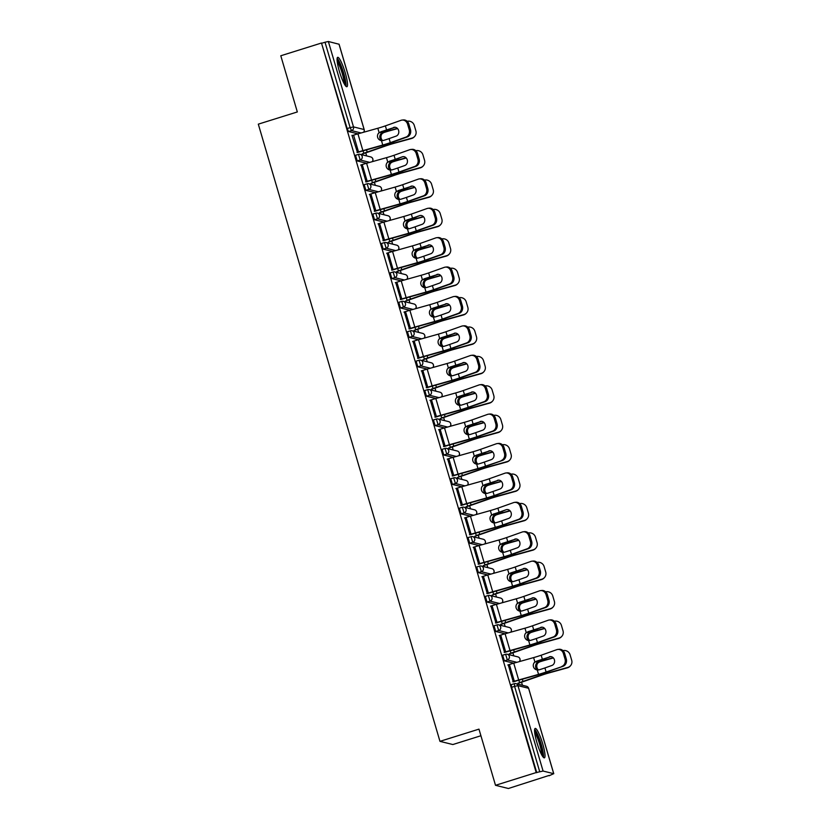 <?xml version="1.0" encoding="UTF-8"?>
<svg xmlns="http://www.w3.org/2000/svg" width="830" height="830" viewBox="0 0 830 830"><rect width="100%" height="100%" fill="white"/><g stroke="black" fill="none" stroke-linecap="round" stroke-linejoin="round"><path stroke-width="1.25" d="M542.727 743.867A15.407 2.594 72.6 0 0 535.194 728.439A15.407 2.594 72.6 0 0 536.865 742.414A15.407 2.594 72.6 0 0 544.407 757.842A15.407 2.594 72.6 0 0 542.727 743.867M345.218 72.76A15.407 2.594 72.6 0 0 337.675 57.332A15.407 2.594 72.6 0 0 339.356 71.307A15.407 2.594 72.6 0 0 346.888 86.735A15.407 2.594 72.6 0 0 345.218 72.76M480.923 735.743L452.848 744.541L439.962 741.346L258.306 124.158L297.327 111.946L280.789 55.766L321.48 43.025L347.179 128.557L350.146 127.633L325.018 42.237L322.04 43.16M549.087 775.76L553.714 773.674L543.079 771.049L536.201 772.564L495.51 785.305L508.396 788.5L548.993 775.469M522.454 685.269L521.541 682.198M513.791 655.866L512.888 652.795M505.138 626.453L504.235 623.382M496.485 597.05L495.583 593.979M487.833 567.637L486.93 564.566M479.18 538.234L478.267 535.153M470.517 508.821L469.614 505.75M461.864 479.418L460.961 476.337M453.211 450.005L452.309 446.934M444.558 420.603L443.645 417.521M435.895 391.189L434.993 388.118M427.243 361.787L426.34 358.705M418.59 332.374L417.687 329.303M409.937 302.971L409.024 299.889M401.274 273.558L400.371 270.487M392.621 244.155L391.719 241.074M383.968 214.742L383.066 211.671M375.316 185.339L374.403 182.258M366.653 155.926L365.75 152.855M325.018 42.237L328.369 41.5L339.024 44.229M495.51 785.305L478.972 729.134L439.962 741.346M536.201 772.564L321.48 43.025M357.398 152.274L351.951 135.3M362.233 153.685L362.897 154.39L362.72 153.809M513.749 663.191L504.37 660.867L502.648 655.212L505.584 654.32M536.761 772.709L511.622 687.313L511.301 684.626L514.237 683.723M409.221 129.698L410.466 129.563A5.924 5.167 84 0 1 407.229 136.96L405.984 137.085A5.924 5.167 -96 0 0 409.221 129.698L407.613 124.23A5.924 5.167 -96 0 0 402.094 120.07A5.924 5.167 -96 0 0 401.046 120.309L385.369 125.88A13.228 1.328 -16.4 0 1 381.468 127.177A13.228 1.328 -16.4 0 1 377.826 128.256L357.948 133.848L348.569 131.524L347.179 128.557M499.598 635.438L504.536 652.214M509.371 653.625L509.547 654.206L509.859 653.75M547.707 600.225L548.952 600.09A5.924 5.167 84 0 1 545.715 607.487L544.47 607.622A5.924 5.167 -96 0 0 547.707 600.225L546.099 594.757A5.924 5.167 -96 0 0 540.569 590.607A5.924 5.167 -96 0 0 539.531 590.836L523.855 596.407A13.228 1.328 -16.4 0 1 519.954 597.704A13.228 1.328 -16.4 0 1 516.312 598.783L496.423 604.375L487.054 602.051L485.343 596.397L488.268 595.504M482.292 576.622L487.231 593.398M530.401 541.409L531.646 541.274A5.924 5.167 84 0 1 528.399 548.672L527.154 548.806A5.924 5.167 -96 0 0 530.401 541.409L528.793 535.941A5.924 5.167 -96 0 0 523.263 531.791A5.924 5.167 -96 0 0 522.215 532.02L506.549 537.591A13.228 1.328 -16.4 0 1 502.638 538.888A13.228 1.328 -16.4 0 1 498.996 539.967L479.118 545.559L469.749 543.235L468.027 537.581L470.963 536.688M464.976 517.806L469.915 534.582M513.085 482.593L514.33 482.458A5.924 5.167 84 0 1 511.093 489.856L509.848 489.99A5.924 5.167 -96 0 0 513.085 482.593L511.477 477.126A5.924 5.167 -96 0 0 505.947 472.976A5.924 5.167 -96 0 0 504.91 473.204L489.233 478.775A13.228 1.328 -16.4 0 1 485.332 480.072A13.228 1.328 -16.4 0 1 481.69 481.151L461.812 486.743L452.433 484.419L450.721 478.765L453.647 477.873M447.671 458.99L452.609 475.766M495.78 423.777L497.025 423.642A5.924 5.167 84 0 1 493.777 431.04L492.532 431.175A5.924 5.167 -96 0 0 495.78 423.777L494.172 418.31A5.924 5.167 -96 0 0 488.642 414.16A5.924 5.167 -96 0 0 487.594 414.388L471.928 419.959A13.228 1.328 -16.4 0 1 468.016 421.256A13.228 1.328 -16.4 0 1 464.375 422.335L444.496 427.927L435.127 425.603L433.405 419.949L436.341 419.046M430.355 400.174L435.294 416.951M478.464 364.961L479.709 364.827A5.924 5.167 84 0 1 476.472 372.224L475.227 372.348A5.924 5.167 -96 0 0 478.464 364.961L476.856 359.494A5.924 5.167 -96 0 0 471.336 355.344A5.924 5.167 -96 0 0 470.288 355.572L454.612 361.143A13.228 1.328 -16.4 0 1 450.711 362.44A13.228 1.328 -16.4 0 1 447.069 363.519L427.191 369.111L417.812 366.787L416.1 361.133L419.119 360.21A2.967 2.905 -76.1 0 1 420.665 360.158A2.967 2.967 0 0 0 419.067 360.21L416.1 361.133M413.05 341.358L417.988 358.135M461.158 306.146L462.403 306.011A5.924 5.167 84 0 1 459.156 313.408L457.911 313.533A5.924 5.167 -96 0 0 461.158 306.146L459.55 300.678A5.924 5.167 -96 0 0 454.02 296.528A5.924 5.167 -96 0 0 452.973 296.756L437.306 302.327A13.228 1.328 -16.4 0 1 433.395 303.624A13.228 1.328 -16.4 0 1 429.753 304.703L409.875 310.296L400.506 307.971L398.784 302.317L401.72 301.415M395.734 282.542L400.672 299.319M443.843 247.33L445.088 247.195A5.924 5.167 84 0 1 441.851 254.592L440.606 254.717A5.924 5.167 -96 0 0 443.843 247.33L442.234 241.862A5.924 5.167 -96 0 0 436.715 237.702A5.924 5.167 -96 0 0 435.667 237.94L419.99 243.512A13.228 1.328 -16.4 0 1 416.089 244.809A13.228 1.328 -16.4 0 1 412.448 245.888L392.569 251.48L383.19 249.156L381.478 243.501L384.404 242.599M378.428 223.727L383.367 240.503M426.537 188.514L427.782 188.379A5.924 5.167 84 0 1 424.545 195.776L423.29 195.901A5.924 5.167 -96 0 0 426.537 188.514L424.929 183.046A5.924 5.167 -96 0 0 419.399 178.886A5.924 5.167 -96 0 0 418.351 179.124L402.685 184.696A13.228 1.328 -16.4 0 1 398.774 185.993A13.228 1.328 -16.4 0 1 395.132 187.072L375.253 192.664L365.885 190.34L364.163 184.685L367.099 183.783M361.112 164.911L366.051 181.687M417.884 159.101L419.129 158.966A5.924 5.167 84 0 1 415.882 166.363L414.637 166.498A5.924 5.167 -96 0 0 417.884 159.101L416.266 153.633A5.924 5.167 -96 0 0 410.746 149.483A5.924 5.167 -96 0 0 409.698 149.722L394.032 155.283A13.228 1.328 -16.4 0 1 390.121 156.579A13.228 1.328 -16.4 0 1 386.479 157.669L366.601 163.261L357.232 160.937L355.51 155.283L358.436 154.38M379.549 212.501L380.202 213.206L380.036 212.625M369.765 194.313L374.704 211.09M435.19 217.917L436.435 217.782A5.924 5.167 84 0 1 433.198 225.179L431.953 225.314A5.924 5.167 -96 0 0 435.19 217.917L433.582 212.449A5.924 5.167 -96 0 0 428.052 208.299A5.924 5.167 -96 0 0 427.014 208.538L411.338 214.099A13.228 1.328 -16.4 0 1 407.437 215.395A13.228 1.328 -16.4 0 1 403.795 216.485L383.906 222.077L374.538 219.753L372.826 214.099L375.751 213.196M396.854 271.327L397.518 272.022L397.342 271.441M387.081 253.129L392.019 269.906M452.506 276.732L453.751 276.598A5.924 5.167 84 0 1 450.503 283.995L449.258 284.13A5.924 5.167 -96 0 0 452.506 276.732L450.887 271.265A5.924 5.167 -96 0 0 445.368 267.115A5.924 5.167 -96 0 0 444.32 267.353L428.654 272.914A13.228 1.328 -16.4 0 1 424.742 274.211A13.228 1.328 -16.4 0 1 421.101 275.301L401.222 280.893L391.853 278.569L390.131 272.914L393.057 272.012M414.17 330.143L414.824 330.838L414.658 330.257M404.386 311.945L409.325 328.721M469.811 335.548L471.056 335.413A5.924 5.167 84 0 1 467.819 342.811L466.574 342.946A5.924 5.167 -96 0 0 469.811 335.548L468.203 330.081A5.924 5.167 -96 0 0 462.673 325.931A5.924 5.167 -96 0 0 461.636 326.169L445.959 331.73A13.228 1.328 -16.4 0 1 442.058 333.027A13.228 1.328 -16.4 0 1 438.416 334.117L418.528 339.709L409.159 337.385L407.447 331.73L410.373 330.828M431.476 388.959L432.139 389.654L431.963 389.073M421.702 370.761L426.641 387.537M487.117 394.364L488.372 394.229A5.924 5.167 84 0 1 485.125 401.627L483.88 401.762A5.924 5.167 -96 0 0 487.117 394.364L485.509 388.897A5.924 5.167 -96 0 0 479.989 384.747A5.924 5.167 -96 0 0 478.941 384.985L463.275 390.546A13.228 1.328 -16.4 0 1 459.364 391.843A13.228 1.328 -16.4 0 1 455.722 392.932L435.843 398.525L426.475 396.201L424.752 390.546L427.678 389.644M448.791 447.775L449.445 448.47L449.279 447.889M439.008 429.577L443.946 446.353M453.159 457.34L443.78 455.016L442.068 449.362L444.994 448.459M466.097 506.591L466.761 507.286L466.585 506.705M456.324 488.393L461.262 505.169M521.738 511.996L522.993 511.861A5.924 5.167 84 0 1 519.746 519.258L518.501 519.393A5.924 5.167 -96 0 0 521.738 511.996L520.13 506.528A5.924 5.167 -96 0 0 514.61 502.378A5.924 5.167 -96 0 0 513.562 502.617L497.896 508.178A13.228 1.328 -16.4 0 1 493.985 509.475A13.228 1.328 -16.4 0 1 490.343 510.564L470.465 516.156L461.096 513.832L459.374 508.178L462.3 507.275M483.413 565.406L484.066 566.101L483.9 565.521M473.629 547.209L478.568 563.985M539.054 570.812L540.299 570.677A5.924 5.167 84 0 1 537.062 578.074L535.817 578.209A5.924 5.167 -96 0 0 539.054 570.812L537.446 565.344A5.924 5.167 -96 0 0 531.916 561.194A5.924 5.167 -96 0 0 530.878 561.433L515.202 566.994A13.228 1.328 -16.4 0 1 511.301 568.291A13.228 1.328 -16.4 0 1 507.649 569.38L487.77 574.972L478.402 572.648L476.69 566.994L479.615 566.091M500.718 624.222L501.382 624.917L501.206 624.336M490.945 606.025L495.884 622.801M556.359 629.628L557.615 629.493A5.924 5.167 84 0 1 554.367 636.89L553.122 637.025A5.924 5.167 -96 0 0 556.359 629.628L554.751 624.16A5.924 5.167 -96 0 0 549.232 620.01A5.924 5.167 -96 0 0 548.184 620.249L532.518 625.81A13.228 1.328 -16.4 0 1 528.606 627.107A13.228 1.328 -16.4 0 1 524.965 628.196L505.086 633.788L495.718 631.464L493.995 625.81L496.921 624.907M518.034 683.038L518.688 683.733L518.522 683.152M508.251 664.84L513.189 681.617M393.576 127.447A4.544 3.963 84 0 1 394.375 127.26A4.544 3.963 84 0 1 398.608 130.445A4.544 3.963 84 0 1 396.128 136.11L389.114 138.6A13.228 1.328 -16.4 0 1 385.213 139.897A13.228 1.328 -16.4 0 1 383.284 140.488L381.468 140.633A4.544 4.492 -146.6 0 1 379.123 132.655L380.503 132.146A15.801 1.587 163.6 0 0 383.149 131.347A15.801 1.587 163.6 0 0 387.818 129.802L394.821 127.312L386.562 129.926A13.228 1.328 -16.4 0 1 382.661 131.223A13.228 1.328 -16.4 0 1 380.731 131.814M405.984 137.085L390.308 142.656A13.228 1.328 -16.4 0 1 386.407 143.953A13.228 1.328 -16.4 0 1 382.765 145.032L362.886 150.624A15.801 1.587 163.6 0 0 358.529 151.921L356.983 152.409M357.471 152.523L359.017 152.046A13.228 1.328 -16.4 0 1 362.669 150.956L382.547 145.364A15.801 1.587 163.6 0 0 386.894 144.078A15.801 1.587 163.6 0 0 391.563 142.521L407.229 136.96M380.503 132.146L378.905 132.987A4.544 4.492 33.4 0 0 378.096 133.838M402.094 120.07L403.339 119.945A5.924 5.167 84 0 1 408.858 124.095L407.613 124.23M410.466 129.563L408.858 124.095M362.886 150.624L357.948 133.848A15.801 1.587 163.6 0 0 353.59 135.145L352.045 135.632M397.601 128.598L389.841 130.735A13.228 1.328 163.6 0 0 385.67 131.97A13.228 1.328 163.6 0 0 383.792 132.572L382.329 133.454A4.544 4.057 -94.9 0 0 382.723 140.612M382.765 145.032L381.468 140.633A4.544 4.057 85.1 0 1 381.178 133.547L382.63 132.675A15.801 1.587 -16.4 0 1 385.182 131.856A15.801 1.587 -16.4 0 1 390.162 130.383L397.394 128.38M363.063 150.853L363.758 153.218A13.228 1.328 163.6 0 0 367.192 152.077L384.819 145.924A15.801 1.587 -16.4 0 1 388.917 144.576A15.801 1.587 -16.4 0 1 393.908 143.102L411.919 138.122A5.924 5.82 41.9 0 0 414.668 136.421L414.346 136.784A5.924 5.82 -138.1 0 1 411.597 138.486L393.586 143.466A13.228 1.328 163.6 0 0 389.415 144.7A13.228 1.328 163.6 0 0 385.971 145.831L368.344 151.983A15.801 1.587 -16.4 0 1 364.245 153.332L362.305 153.944M414.668 136.421A5.924 5.82 41.9 0 0 415.892 130.901L414.284 125.434A5.924 5.82 41.9 0 0 407.167 121.294M337.063 59.781A13.332 2.241 -107.4 0 1 343.33 73.133A13.332 2.241 -107.4 0 1 344.979 85.085M344.035 83.446A12.346 2.075 72.6 0 0 342.219 73.372A12.346 2.075 72.6 0 0 337.208 61.659M345.892 86.247A15.303 2.573 72.6 0 0 343.703 73.227A15.303 2.573 72.6 0 0 337.136 58.308M534.582 730.888A13.332 2.241 -107.4 0 1 536.336 732.9A13.332 2.241 -107.4 0 1 541.409 746.232A13.332 2.241 -107.4 0 1 542.498 756.192M541.554 754.553A12.346 2.075 72.6 0 0 539.791 744.666A12.346 2.075 72.6 0 0 535.558 733.99A12.346 2.075 72.6 0 0 534.728 732.766M543.401 757.354A15.303 2.573 72.6 0 0 541.492 745.247A15.303 2.573 72.6 0 0 536.045 731.313A15.303 2.573 72.6 0 0 534.655 729.414M402.228 156.849A4.544 3.963 84 0 1 403.027 156.663A4.544 3.963 84 0 1 407.26 159.848A4.544 3.963 84 0 1 404.781 165.523L397.778 168.002A13.228 1.328 -16.4 0 1 393.866 169.31A13.228 1.328 -16.4 0 1 391.936 169.901L390.121 170.046A4.544 4.492 -146.6 0 1 387.776 162.068L389.166 161.56A15.801 1.587 163.6 0 0 391.802 160.761A15.801 1.587 163.6 0 0 396.47 159.204L402.228 156.849L395.225 159.339A13.228 1.328 -16.4 0 1 391.314 160.636A13.228 1.328 -16.4 0 1 389.384 161.228M414.637 166.498L398.971 172.059A13.228 1.328 -16.4 0 1 395.059 173.356A13.228 1.328 -16.4 0 1 391.418 174.445L371.539 180.037A15.801 1.587 163.6 0 0 367.192 181.334L365.636 181.812M366.123 181.936L367.68 181.448A13.228 1.328 -16.4 0 1 371.321 180.369L391.2 174.777A15.801 1.587 163.6 0 0 395.547 173.48A15.801 1.587 163.6 0 0 400.216 171.935L415.882 166.363M389.166 161.56L387.558 162.39A4.544 4.492 33.4 0 0 386.749 163.24M410.746 149.483L411.991 149.348A5.924 5.167 84 0 1 417.521 153.498L416.266 153.633M419.129 158.966L417.521 153.498M371.539 180.037L366.601 163.261A15.801 1.587 163.6 0 0 362.254 164.548L360.697 165.035M410.881 186.262A4.544 3.963 84 0 1 411.68 186.076A4.544 3.963 84 0 1 415.923 189.261A4.544 3.963 84 0 1 413.433 194.925L406.43 197.416A13.228 1.328 -16.4 0 1 402.519 198.712A13.228 1.328 -16.4 0 1 400.589 199.304L398.774 199.449A4.544 4.492 -146.6 0 1 396.429 191.471L397.819 190.962A15.801 1.587 163.6 0 0 400.454 190.163A15.801 1.587 163.6 0 0 405.123 188.618L412.126 186.128L403.878 188.742A13.228 1.328 -16.4 0 1 399.967 190.039A13.228 1.328 -16.4 0 1 398.037 190.63M423.29 195.901L407.623 201.472A13.228 1.328 -16.4 0 1 403.712 202.769A13.228 1.328 -16.4 0 1 400.07 203.848L380.192 209.44A15.801 1.587 163.6 0 0 375.845 210.737L374.288 211.225M374.787 211.339L376.332 210.862A13.228 1.328 -16.4 0 1 379.974 209.772L399.853 204.18A15.801 1.587 163.6 0 0 404.2 202.894A15.801 1.587 163.6 0 0 408.868 201.337L424.545 195.776M397.819 190.962L396.211 191.803A4.544 4.492 33.4 0 0 395.402 192.653M419.399 178.886L420.644 178.761A5.924 5.167 84 0 1 426.174 182.911L424.929 183.046M427.782 188.379L426.174 182.911M380.192 209.44L375.253 192.664A15.801 1.587 163.6 0 0 370.906 193.961L369.35 194.448M419.534 215.665A4.544 3.963 84 0 1 420.333 215.478A4.544 3.963 84 0 1 424.576 218.663A4.544 3.963 84 0 1 422.086 224.339L415.083 226.829A13.228 1.328 -16.4 0 1 411.182 228.126A13.228 1.328 -16.4 0 1 409.242 228.717L407.437 228.862A4.544 4.492 -146.6 0 1 405.082 220.884L406.472 220.375A15.801 1.587 163.6 0 0 409.117 219.577A15.801 1.587 163.6 0 0 413.776 218.02L419.534 215.665L412.531 218.155A13.228 1.328 -16.4 0 1 408.63 219.452A13.228 1.328 -16.4 0 1 406.69 220.043M431.953 225.314L416.276 230.875A13.228 1.328 -16.4 0 1 412.375 232.172A13.228 1.328 -16.4 0 1 408.733 233.261L388.845 238.853A15.801 1.587 163.6 0 0 384.498 240.15L382.952 240.627M383.439 240.752L384.985 240.264A13.228 1.328 -16.4 0 1 388.627 239.185L408.505 233.593A15.801 1.587 163.6 0 0 412.863 232.296A15.801 1.587 163.6 0 0 417.521 230.75L433.198 225.179M406.472 220.375L404.864 221.216A4.544 4.492 33.4 0 0 404.065 222.056M428.052 208.299L429.297 208.164A5.924 5.167 84 0 1 434.827 212.314L433.582 212.449M436.435 217.782L434.827 212.314M388.845 238.853L383.906 222.077A15.801 1.587 163.6 0 0 379.559 223.363L378.013 223.851M428.197 245.078A4.544 3.963 84 0 1 428.996 244.892A4.544 3.963 84 0 1 433.229 248.077A4.544 3.963 84 0 1 430.749 253.741L423.736 256.231A13.228 1.328 -16.4 0 1 419.835 257.528A13.228 1.328 -16.4 0 1 417.905 258.12L416.089 258.265A4.544 4.492 -146.6 0 1 413.745 250.287L415.125 249.778A15.801 1.587 163.6 0 0 417.77 248.979A15.801 1.587 163.6 0 0 422.439 247.433L429.442 244.943L421.184 247.558A13.228 1.328 -16.4 0 1 417.283 248.855A13.228 1.328 -16.4 0 1 415.353 249.446M440.606 254.717L424.929 260.288A13.228 1.328 -16.4 0 1 421.028 261.585A13.228 1.328 -16.4 0 1 417.386 262.664L397.508 268.256A15.801 1.587 163.6 0 0 393.15 269.553L391.604 270.041M392.092 270.155L393.638 269.677A13.228 1.328 -16.4 0 1 397.28 268.588L417.168 262.996A15.801 1.587 163.6 0 0 421.516 261.709A15.801 1.587 163.6 0 0 426.174 260.153L441.851 254.592M415.125 249.778L413.527 250.619A4.544 4.492 33.4 0 0 412.718 251.469M436.715 237.702L437.96 237.577A5.924 5.167 84 0 1 443.479 241.727L442.234 241.862M445.088 247.195L443.479 241.727M397.508 268.256L392.569 251.48A15.801 1.587 163.6 0 0 388.212 252.776L386.666 253.264M436.85 274.481A4.544 3.963 84 0 1 437.649 274.305A4.544 3.963 84 0 1 441.882 277.479A4.544 3.963 84 0 1 439.402 283.155L432.399 285.644A13.228 1.328 -16.4 0 1 428.488 286.941A13.228 1.328 -16.4 0 1 426.558 287.533L424.742 287.678A4.544 4.492 -146.6 0 1 422.397 279.7L423.788 279.191A15.801 1.587 163.6 0 0 426.423 278.392A15.801 1.587 163.6 0 0 431.092 276.836L438.095 274.346L429.847 276.971A13.228 1.328 -16.4 0 1 425.935 278.268A13.228 1.328 -16.4 0 1 424.006 278.859M449.258 284.13L433.592 289.691A13.228 1.328 -16.4 0 1 429.681 290.988A13.228 1.328 -16.4 0 1 426.039 292.077L406.161 297.669A15.801 1.587 163.6 0 0 401.813 298.966L400.257 299.443M400.745 299.568L402.301 299.08A13.228 1.328 -16.4 0 1 405.943 298.001L425.821 292.409A15.801 1.587 163.6 0 0 430.168 291.112A15.801 1.587 163.6 0 0 434.837 289.566L450.503 283.995M423.788 279.191L422.18 280.032A4.544 4.492 33.4 0 0 421.37 280.872M445.368 267.115L446.613 266.98A5.924 5.167 84 0 1 452.143 271.13L450.887 271.265M453.751 276.598L452.143 271.13M406.161 297.669L401.222 280.893A15.801 1.587 163.6 0 0 396.875 282.179L395.319 282.667M406.254 158.001L398.504 160.149A13.228 1.328 163.6 0 0 394.323 161.383A13.228 1.328 163.6 0 0 392.445 161.985L390.992 162.856A4.544 4.057 -94.9 0 0 391.387 170.026M390.131 170.046A4.544 4.057 85.1 0 1 389.83 162.96L391.283 162.078A15.801 1.587 -16.4 0 1 393.835 161.259A15.801 1.587 -16.4 0 1 398.825 159.785L406.046 157.783M371.716 180.255L372.411 182.621A13.228 1.328 163.6 0 0 375.845 181.49L393.472 175.338A15.801 1.587 -16.4 0 1 397.58 173.978A15.801 1.587 -16.4 0 1 402.571 172.516L420.582 167.525A5.924 5.82 41.9 0 0 423.331 165.824L422.999 166.187A5.924 5.82 -138.1 0 1 420.26 167.888L402.249 172.868A13.228 1.328 163.6 0 0 398.068 174.103A13.228 1.328 163.6 0 0 394.634 175.234L376.996 181.386A15.801 1.587 -16.4 0 1 372.898 182.745L370.969 183.347M423.331 165.824A5.924 5.82 41.9 0 0 424.555 160.315L422.937 154.847A5.924 5.82 41.9 0 0 415.82 150.707M414.907 187.414L407.157 189.551A13.228 1.328 163.6 0 0 402.975 190.786A13.228 1.328 163.6 0 0 401.098 191.388L399.645 192.27A4.544 4.057 -94.9 0 0 400.039 199.428M400.07 203.848L398.774 199.449A4.544 4.057 85.1 0 1 398.483 192.363L399.936 191.491A15.801 1.587 -16.4 0 1 402.488 190.672A15.801 1.587 -16.4 0 1 407.478 189.199L414.71 187.196M380.368 209.668L381.063 212.034A13.228 1.328 163.6 0 0 384.498 210.893L402.135 204.74A15.801 1.587 -16.4 0 1 406.233 203.392A15.801 1.587 -16.4 0 1 411.224 201.918L429.235 196.938A5.924 5.82 41.9 0 0 431.984 195.237L431.662 195.6A5.924 5.82 -138.1 0 1 428.913 197.301L410.902 202.281A13.228 1.328 163.6 0 0 406.721 203.516A13.228 1.328 163.6 0 0 403.287 204.647L385.66 210.799A15.801 1.587 -16.4 0 1 381.551 212.148L379.621 212.76M431.984 195.237A5.924 5.82 41.9 0 0 433.208 189.717L431.6 184.25A5.924 5.82 41.9 0 0 424.472 180.11M423.559 216.817L415.809 218.964A13.228 1.328 163.6 0 0 411.628 220.199A13.228 1.328 163.6 0 0 409.761 220.801L408.298 221.672A4.544 4.057 -94.9 0 0 408.692 228.841M408.733 233.261L407.437 228.862A4.544 4.057 85.1 0 1 407.146 221.776L408.599 220.894A15.801 1.587 -16.4 0 1 411.141 220.075A15.801 1.587 -16.4 0 1 416.131 218.601L423.362 216.599M389.021 239.071L389.716 241.437A13.228 1.328 163.6 0 0 393.15 240.306L410.788 234.153A15.801 1.587 -16.4 0 1 414.886 232.805A15.801 1.587 -16.4 0 1 419.876 231.331L437.887 226.341A5.924 5.82 41.9 0 0 440.637 224.64L440.315 225.003A5.924 5.82 -138.1 0 1 437.566 226.704L419.555 231.684A13.228 1.328 163.6 0 0 415.374 232.919A13.228 1.328 163.6 0 0 411.939 234.05L394.312 240.202A15.801 1.587 -16.4 0 1 390.204 241.561L388.274 242.163M440.637 224.64A5.924 5.82 41.9 0 0 441.861 219.13L440.253 213.663A5.924 5.82 41.9 0 0 433.125 209.523M432.223 246.23L424.462 248.367A13.228 1.328 163.6 0 0 420.291 249.602A13.228 1.328 163.6 0 0 418.413 250.204L416.951 251.085A4.544 4.057 -94.9 0 0 417.345 258.244M417.386 262.664L416.089 258.265A4.544 4.057 85.1 0 1 415.799 251.179L417.251 250.307A15.801 1.587 -16.4 0 1 419.793 249.488A15.801 1.587 -16.4 0 1 424.784 248.014L432.015 246.012M397.674 268.484L398.379 270.85A13.228 1.328 163.6 0 0 401.813 269.709L419.44 263.556A15.801 1.587 -16.4 0 1 423.539 262.207A15.801 1.587 -16.4 0 1 428.529 260.734L446.54 255.754A5.924 5.82 41.9 0 0 449.289 254.053L448.968 254.416A5.924 5.82 -138.1 0 1 446.218 256.117L428.207 261.097A13.228 1.328 163.6 0 0 424.037 262.332A13.228 1.328 163.6 0 0 420.592 263.463L402.965 269.615A15.801 1.587 -16.4 0 1 398.867 270.964L396.927 271.576M449.289 254.053A5.924 5.82 41.9 0 0 450.514 248.533L448.906 243.066A5.924 5.82 41.9 0 0 441.788 238.926M440.875 275.633L433.125 277.78A13.228 1.328 163.6 0 0 428.944 279.015A13.228 1.328 163.6 0 0 427.066 279.617L425.614 280.488A4.544 4.057 -94.9 0 0 425.998 287.657M426.039 292.077L424.742 287.678A4.544 4.057 85.1 0 1 424.452 280.592L425.904 279.71A15.801 1.587 -16.4 0 1 428.456 278.89A15.801 1.587 -16.4 0 1 433.447 277.417L440.668 275.415M406.337 297.887L407.032 300.252A13.228 1.328 163.6 0 0 410.466 299.122L428.093 292.969A15.801 1.587 -16.4 0 1 432.202 291.62A15.801 1.587 -16.4 0 1 437.192 290.147L455.203 285.157A5.924 5.82 41.9 0 0 457.953 283.455L457.621 283.819A5.924 5.82 -138.1 0 1 454.871 285.52L436.87 290.5A13.228 1.328 163.6 0 0 432.689 291.735A13.228 1.328 163.6 0 0 429.255 292.865L411.618 299.018A15.801 1.587 -16.4 0 1 407.52 300.377L405.59 300.979M457.953 283.455A5.924 5.82 41.9 0 0 459.177 277.946L457.558 272.479A5.924 5.82 41.9 0 0 450.441 268.339M445.502 303.894A4.544 3.963 84 0 1 446.301 303.707A4.544 3.963 84 0 1 450.545 306.893A4.544 3.963 84 0 1 448.055 312.557L441.052 315.047A13.228 1.328 -16.4 0 1 437.14 316.344A13.228 1.328 -16.4 0 1 435.211 316.936L433.395 317.081A4.544 4.492 -146.6 0 1 431.05 309.102L432.44 308.594A15.801 1.587 163.6 0 0 435.076 307.795A15.801 1.587 163.6 0 0 439.744 306.249L446.748 303.759L438.499 306.374A13.228 1.328 -16.4 0 1 434.588 307.671A13.228 1.328 -16.4 0 1 432.658 308.262M457.911 313.533L442.245 319.104A13.228 1.328 -16.4 0 1 438.333 320.401A13.228 1.328 -16.4 0 1 434.692 321.48L414.813 327.072A15.801 1.587 163.6 0 0 410.466 328.369L408.91 328.856M409.398 328.981L410.954 328.493A13.228 1.328 -16.4 0 1 414.595 327.404L434.474 321.812A15.801 1.587 163.6 0 0 438.821 320.525A15.801 1.587 163.6 0 0 443.49 318.969L459.156 313.408M432.44 308.594L430.832 309.434A4.544 4.492 33.4 0 0 430.023 310.285M454.02 296.528L455.265 296.393A5.924 5.167 84 0 1 460.795 300.543L459.55 300.678M462.403 306.011L460.795 300.543M414.813 327.072L409.875 310.296A15.801 1.587 163.6 0 0 405.528 311.592L403.971 312.08M449.528 305.046L441.778 307.183A13.228 1.328 163.6 0 0 437.597 308.418A13.228 1.328 163.6 0 0 435.719 309.019L434.266 309.901A4.544 4.057 -94.9 0 0 434.661 317.06M434.692 321.48L433.395 317.081A4.544 4.057 85.1 0 1 433.104 309.995L434.557 309.123A15.801 1.587 -16.4 0 1 437.109 308.304A15.801 1.587 -16.4 0 1 442.1 306.83L449.331 304.828M414.99 327.3L415.685 329.666A13.228 1.328 163.6 0 0 419.119 328.524L436.756 322.382A15.801 1.587 -16.4 0 1 440.855 321.023A15.801 1.587 -16.4 0 1 445.845 319.55L463.856 314.57A5.924 5.82 41.9 0 0 466.605 312.869L466.284 313.232A5.924 5.82 -138.1 0 1 463.534 314.933L445.523 319.913A13.228 1.328 163.6 0 0 441.342 321.148A13.228 1.328 163.6 0 0 437.908 322.279L420.271 328.431A15.801 1.587 -16.4 0 1 416.172 329.78L414.243 330.392M466.605 312.869A5.924 5.82 41.9 0 0 467.83 307.349L466.221 301.881A5.924 5.82 41.9 0 0 459.094 297.742M454.155 333.297A4.544 3.963 84 0 1 454.954 333.12A4.544 3.963 84 0 1 459.198 336.295A4.544 3.963 84 0 1 456.708 341.97L449.704 344.46A13.228 1.328 -16.4 0 1 445.803 345.757A13.228 1.328 -16.4 0 1 443.863 346.349L442.058 346.494A4.544 4.492 -146.6 0 1 439.703 338.515L441.093 338.007A15.801 1.587 163.6 0 0 443.739 337.208A15.801 1.587 163.6 0 0 448.397 335.652L455.4 333.162L447.152 335.787A13.228 1.328 -16.4 0 1 443.251 337.084A13.228 1.328 -16.4 0 1 441.311 337.675M466.574 342.946L450.898 348.507A13.228 1.328 -16.4 0 1 446.997 349.804A13.228 1.328 -16.4 0 1 443.345 350.893L423.466 356.485A15.801 1.587 163.6 0 0 419.119 357.782L417.573 358.259M418.061 358.384L419.607 357.896A13.228 1.328 -16.4 0 1 423.248 356.817L443.127 351.225A15.801 1.587 163.6 0 0 447.484 349.928A15.801 1.587 163.6 0 0 452.143 348.382L467.819 342.811M441.093 338.007L439.485 338.848A4.544 4.492 33.4 0 0 438.686 339.688M462.673 325.931L463.918 325.796A5.924 5.167 84 0 1 469.448 329.946L468.203 330.081M471.056 335.413L469.448 329.946M423.466 356.485L418.528 339.709A15.801 1.587 163.6 0 0 414.18 340.995L412.635 341.483M458.181 334.449L450.431 336.596A13.228 1.328 163.6 0 0 446.25 337.831A13.228 1.328 163.6 0 0 444.382 338.433L442.919 339.304A4.544 4.057 -94.9 0 0 443.313 346.473M443.345 350.893L442.058 346.494A4.544 4.057 85.1 0 1 441.768 339.408L443.21 338.526A15.801 1.587 -16.4 0 1 445.762 337.706A15.801 1.587 -16.4 0 1 450.752 336.233L457.984 334.231M423.642 356.703L424.338 359.068A13.228 1.328 163.6 0 0 427.772 357.938L445.409 351.785A15.801 1.587 -16.4 0 1 449.507 350.436A15.801 1.587 -16.4 0 1 454.498 348.963L472.509 343.973A5.924 5.82 41.9 0 0 475.258 342.271L474.936 342.634A5.924 5.82 -138.1 0 1 472.187 344.336L454.176 349.316A13.228 1.328 163.6 0 0 449.995 350.55A13.228 1.328 163.6 0 0 446.561 351.681L428.934 357.834A15.801 1.587 -16.4 0 1 424.825 359.193L422.895 359.795M475.258 342.271A5.924 5.82 41.9 0 0 476.482 336.762L474.874 331.295A5.924 5.82 41.9 0 0 467.747 327.155M462.818 362.71A4.544 3.963 84 0 1 463.617 362.523A4.544 3.963 84 0 1 467.85 365.708A4.544 3.963 84 0 1 465.371 371.373L458.357 373.863A13.228 1.328 -16.4 0 1 454.456 375.16A13.228 1.328 -16.4 0 1 452.526 375.751L450.711 375.897A4.544 4.492 -146.6 0 1 448.366 367.918L449.746 367.41A15.801 1.587 163.6 0 0 452.392 366.611A15.801 1.587 163.6 0 0 457.05 365.065L464.063 362.575L455.805 365.19A13.228 1.328 -16.4 0 1 451.904 366.487A13.228 1.328 -16.4 0 1 449.974 367.078M475.227 372.348L459.55 377.92A13.228 1.328 -16.4 0 1 455.649 379.217A13.228 1.328 -16.4 0 1 452.008 380.296L432.119 385.898A15.801 1.587 163.6 0 0 427.772 387.185L426.226 387.672M426.713 387.797L428.259 387.309A13.228 1.328 -16.4 0 1 431.901 386.22L451.79 380.628A15.801 1.587 163.6 0 0 456.137 379.341A15.801 1.587 163.6 0 0 460.795 377.785L476.472 372.224M449.746 367.41L448.138 368.25A4.544 4.492 33.4 0 0 447.339 369.101M471.336 355.344L472.581 355.209A5.924 5.167 84 0 1 478.101 359.359L476.856 359.494M479.709 364.827L478.101 359.359M432.119 385.898L427.191 369.111A15.801 1.587 163.6 0 0 422.833 370.408L421.287 370.896M466.844 363.862L459.083 365.999A13.228 1.328 163.6 0 0 454.913 367.233A13.228 1.328 163.6 0 0 453.035 367.835L451.572 368.717A4.544 4.057 -94.9 0 0 451.966 375.876M450.721 375.897A4.544 4.057 85.1 0 1 450.42 368.811L451.873 367.939A15.801 1.587 -16.4 0 1 454.415 367.119A15.801 1.587 -16.4 0 1 459.405 365.646L466.636 363.644M432.295 386.116L433.001 388.482A13.228 1.328 163.6 0 0 436.435 387.34L454.062 381.198A15.801 1.587 -16.4 0 1 458.16 379.839A15.801 1.587 -16.4 0 1 463.15 378.366L481.161 373.386A5.924 5.82 41.9 0 0 483.911 371.684L483.589 372.048A5.924 5.82 -138.1 0 1 480.84 373.749L462.829 378.729A13.228 1.328 163.6 0 0 458.648 379.964A13.228 1.328 163.6 0 0 455.214 381.095L437.586 387.247A15.801 1.587 -16.4 0 1 433.488 388.596L431.548 389.208M483.911 371.684A5.924 5.82 41.9 0 0 485.135 366.165L483.527 360.697A5.924 5.82 41.9 0 0 476.41 356.558M471.471 392.113A4.544 3.963 84 0 1 472.27 391.936A4.544 3.963 84 0 1 476.503 395.111A4.544 3.963 84 0 1 474.023 400.786L467.02 403.276A13.228 1.328 -16.4 0 1 463.109 404.573A13.228 1.328 -16.4 0 1 461.179 405.165L459.364 405.31A4.544 4.492 -146.6 0 1 457.019 397.331L458.409 396.823A15.801 1.587 163.6 0 0 461.044 396.024A15.801 1.587 163.6 0 0 465.713 394.468L472.716 391.978L464.468 394.603A13.228 1.328 -16.4 0 1 460.557 395.9A13.228 1.328 -16.4 0 1 458.627 396.491M483.88 401.762L468.213 407.323A13.228 1.328 -16.4 0 1 464.302 408.619A13.228 1.328 -16.4 0 1 460.66 409.709L440.782 415.301A15.801 1.587 163.6 0 0 436.435 416.598L434.879 417.075M435.366 417.2L436.922 416.712A13.228 1.328 -16.4 0 1 440.564 415.633L460.443 410.041A15.801 1.587 163.6 0 0 464.79 408.744A15.801 1.587 163.6 0 0 469.458 407.198L485.125 401.627M458.409 396.823L456.801 397.663A4.544 4.492 33.4 0 0 455.992 398.504M479.989 384.747L481.234 384.612A5.924 5.167 84 0 1 486.764 388.762L485.509 388.897M488.372 394.229L486.764 388.762M440.782 415.301L435.843 398.525A15.801 1.587 163.6 0 0 431.496 399.811L429.94 400.299M475.497 393.264L467.747 395.412A13.228 1.328 163.6 0 0 463.565 396.647A13.228 1.328 163.6 0 0 461.688 397.248L460.225 398.12A4.544 4.057 -94.9 0 0 460.619 405.289M460.66 409.709L459.364 405.31A4.544 4.057 85.1 0 1 459.073 398.224L460.526 397.342A15.801 1.587 -16.4 0 1 463.078 396.522A15.801 1.587 -16.4 0 1 468.068 395.049L475.289 393.057M440.958 415.519L441.653 417.884A13.228 1.328 163.6 0 0 445.088 416.753L462.715 410.601A15.801 1.587 -16.4 0 1 466.823 409.252A15.801 1.587 -16.4 0 1 471.814 407.779L489.825 402.789A5.924 5.82 41.9 0 0 492.564 401.087L492.242 401.45A5.924 5.82 -138.1 0 1 489.493 403.152L471.492 408.132A13.228 1.328 163.6 0 0 467.311 409.366A13.228 1.328 163.6 0 0 463.877 410.497L446.239 416.65A15.801 1.587 -16.4 0 1 442.141 418.009L440.211 418.611M492.564 401.087A5.924 5.82 41.9 0 0 493.788 395.578L492.18 390.11A5.924 5.82 41.9 0 0 485.062 385.971M480.124 421.526A4.544 3.963 84 0 1 480.923 421.339A4.544 3.963 84 0 1 485.166 424.524A4.544 3.963 84 0 1 482.676 430.189L475.673 432.679A13.228 1.328 -16.4 0 1 471.762 433.976A13.228 1.328 -16.4 0 1 469.832 434.567L468.016 434.713A4.544 4.492 -146.6 0 1 465.672 426.734L467.062 426.226A15.801 1.587 163.6 0 0 469.697 425.427A15.801 1.587 163.6 0 0 474.366 423.881L481.369 421.391L473.121 424.006A13.228 1.328 -16.4 0 1 469.209 425.302A13.228 1.328 -16.4 0 1 467.28 425.894M492.532 431.175L476.866 436.736A13.228 1.328 -16.4 0 1 472.955 438.033A13.228 1.328 -16.4 0 1 469.313 439.112L449.435 444.714A15.801 1.587 163.6 0 0 445.088 446.001L443.531 446.488M444.019 446.613L445.575 446.125A13.228 1.328 -16.4 0 1 449.217 445.036L469.095 439.444A15.801 1.587 163.6 0 0 473.442 438.157A15.801 1.587 163.6 0 0 478.111 436.601L493.777 431.04M467.062 426.226L465.454 427.066A4.544 4.492 33.4 0 0 464.644 427.917M488.642 414.16L489.887 414.025A5.924 5.167 84 0 1 495.417 418.175L494.172 418.31M497.025 423.642L495.417 418.175M449.435 444.714L444.496 427.927A15.801 1.587 163.6 0 0 440.149 429.224L438.593 429.712M484.149 422.678L476.399 424.815A13.228 1.328 163.6 0 0 472.218 426.049A13.228 1.328 163.6 0 0 470.34 426.651L468.888 427.533A4.544 4.057 -94.9 0 0 469.282 434.692M469.313 439.112L468.016 434.713A4.544 4.057 85.1 0 1 467.726 427.626L469.178 426.755A15.801 1.587 -16.4 0 1 471.731 425.935A15.801 1.587 -16.4 0 1 476.721 424.462L483.942 422.46M449.611 444.932L450.306 447.297A13.228 1.328 163.6 0 0 453.74 446.156L471.378 440.014A15.801 1.587 -16.4 0 1 475.476 438.655A15.801 1.587 -16.4 0 1 480.466 437.182L498.477 432.202A5.924 5.82 41.9 0 0 501.227 430.5L500.905 430.863A5.924 5.82 -138.1 0 1 498.156 432.565L480.145 437.545A13.228 1.328 163.6 0 0 475.964 438.78A13.228 1.328 163.6 0 0 472.529 439.91L454.892 446.063A15.801 1.587 -16.4 0 1 450.794 447.412L448.864 448.024M501.227 430.5A5.924 5.82 41.9 0 0 502.451 424.981L500.843 419.513A5.924 5.82 41.9 0 0 493.715 415.374M488.777 450.929A4.544 3.963 84 0 1 489.576 450.752A4.544 3.963 84 0 1 493.819 453.927A4.544 3.963 84 0 1 491.329 459.602L484.326 462.092A13.228 1.328 -16.4 0 1 480.425 463.389A13.228 1.328 -16.4 0 1 478.485 463.98L476.679 464.126A4.544 4.492 -146.6 0 1 474.324 456.147L475.715 455.639A15.801 1.587 163.6 0 0 478.36 454.84A15.801 1.587 163.6 0 0 483.019 453.284L490.022 450.794L481.774 453.419A13.228 1.328 -16.4 0 1 477.873 454.716A13.228 1.328 -16.4 0 1 475.932 455.307M501.196 460.577A5.924 5.167 -96 0 0 504.433 453.18L505.678 453.045A5.924 5.167 84 0 1 502.441 460.443L485.519 466.138A13.228 1.328 -16.4 0 1 481.618 467.435A13.228 1.328 -16.4 0 1 477.966 468.525L458.087 474.117A15.801 1.587 163.6 0 0 453.74 475.414L452.194 475.891M452.682 476.015L454.228 475.528A13.228 1.328 -16.4 0 1 457.87 474.449L477.748 468.857A15.801 1.587 163.6 0 0 482.106 467.56A15.801 1.587 163.6 0 0 486.764 466.014L502.441 460.443M504.433 453.18L502.824 447.712A5.924 5.167 -96 0 0 497.295 443.562A5.924 5.167 -96 0 0 496.257 443.801L480.58 449.362A13.228 1.328 -16.4 0 1 476.679 450.659A13.228 1.328 -16.4 0 1 473.027 451.748L453.149 457.34A15.801 1.587 163.6 0 0 448.802 458.627L447.256 459.115M475.715 455.639L474.106 456.479A4.544 4.492 33.4 0 0 473.308 457.32M497.295 443.562L498.54 443.428A5.924 5.167 84 0 1 504.069 447.588L502.824 447.712M505.678 453.045L504.069 447.588M492.802 452.08L485.052 454.228A13.228 1.328 163.6 0 0 480.871 455.463A13.228 1.328 163.6 0 0 479.003 456.064L477.541 456.936A4.544 4.057 -94.9 0 0 477.935 464.105M477.966 468.525L476.679 464.126A4.544 4.057 85.1 0 1 476.389 457.04L477.831 456.168A15.801 1.587 -16.4 0 1 480.383 455.338A15.801 1.587 -16.4 0 1 485.374 453.865L492.605 451.873M458.264 474.335L458.959 476.7A13.228 1.328 163.6 0 0 462.393 475.569L480.031 469.417A15.801 1.587 -16.4 0 1 484.129 468.068A15.801 1.587 -16.4 0 1 489.119 466.595L507.13 461.605A5.924 5.82 41.9 0 0 509.879 459.903L509.558 460.266A5.924 5.82 -138.1 0 1 506.808 461.968L488.797 466.948A13.228 1.328 163.6 0 0 484.616 468.182A13.228 1.328 163.6 0 0 481.182 469.313L463.555 475.466A15.801 1.587 -16.4 0 1 459.447 476.825L457.517 477.426M509.879 459.903A5.924 5.82 41.9 0 0 511.104 454.394L509.496 448.926A5.924 5.82 41.9 0 0 502.368 444.787M497.44 480.342A4.544 3.963 84 0 1 498.239 480.155A4.544 3.963 84 0 1 502.472 483.34A4.544 3.963 84 0 1 499.992 489.005L492.979 491.495A13.228 1.328 -16.4 0 1 489.078 492.792A13.228 1.328 -16.4 0 1 487.137 493.383L485.332 493.528A4.544 4.492 -146.6 0 1 482.987 485.55L484.367 485.042A15.801 1.587 163.6 0 0 487.013 484.243A15.801 1.587 163.6 0 0 491.671 482.697L498.685 480.207L490.426 482.821A13.228 1.328 -16.4 0 1 486.525 484.118A13.228 1.328 -16.4 0 1 484.585 484.71M509.848 489.99L494.172 495.552A13.228 1.328 -16.4 0 1 490.271 496.848A13.228 1.328 -16.4 0 1 486.629 497.927L466.74 503.53A15.801 1.587 163.6 0 0 462.393 504.816L460.847 505.304M461.335 505.429L462.881 504.941A13.228 1.328 -16.4 0 1 466.522 503.852L486.411 498.259A15.801 1.587 163.6 0 0 490.758 496.973A15.801 1.587 163.6 0 0 495.417 495.417L511.093 489.856M484.367 485.042L482.759 485.882A4.544 4.492 33.4 0 0 481.96 486.733M505.947 472.976L507.203 472.841A5.924 5.167 84 0 1 512.722 476.991L511.477 477.126M514.33 482.458L512.722 476.991M466.74 503.53L461.812 486.743A15.801 1.587 163.6 0 0 457.455 488.04L455.909 488.528M501.465 481.493L493.705 483.631A13.228 1.328 163.6 0 0 489.524 484.865A13.228 1.328 163.6 0 0 487.656 485.467L486.193 486.349A4.544 4.057 -94.9 0 0 486.588 493.508M486.629 497.927L485.332 493.528A4.544 4.057 85.1 0 1 485.042 486.442L486.494 485.571A15.801 1.587 -16.4 0 1 489.036 484.751A15.801 1.587 -16.4 0 1 494.026 483.278L501.258 481.276M466.917 503.748L467.622 506.113A13.228 1.328 163.6 0 0 471.056 504.972L488.683 498.83A15.801 1.587 -16.4 0 1 492.781 497.471A15.801 1.587 -16.4 0 1 497.772 495.998L515.783 491.018A5.924 5.82 41.9 0 0 518.532 489.316L518.211 489.679A5.924 5.82 -138.1 0 1 515.461 491.381L497.45 496.361A13.228 1.328 163.6 0 0 493.269 497.595A13.228 1.328 163.6 0 0 489.835 498.726L472.208 504.879A15.801 1.587 -16.4 0 1 468.11 506.227L466.17 506.84M518.532 489.316A5.924 5.82 41.9 0 0 519.756 483.797L518.148 478.329A5.924 5.82 41.9 0 0 511.031 474.189M506.093 509.745A4.544 3.963 84 0 1 506.891 509.568A4.544 3.963 84 0 1 511.124 512.743A4.544 3.963 84 0 1 508.645 518.418L501.642 520.908A13.228 1.328 -16.4 0 1 497.73 522.205A13.228 1.328 -16.4 0 1 495.801 522.796L493.985 522.942A4.544 4.492 -146.6 0 1 491.64 514.963L493.02 514.455A15.801 1.587 163.6 0 0 495.666 513.656A15.801 1.587 163.6 0 0 500.334 512.1L506.093 509.745L499.089 512.235A13.228 1.328 -16.4 0 1 495.178 513.531A13.228 1.328 -16.4 0 1 493.248 514.123M518.501 519.393L502.835 524.954A13.228 1.328 -16.4 0 1 498.923 526.251A13.228 1.328 -16.4 0 1 495.282 527.341L475.403 532.933A15.801 1.587 163.6 0 0 471.046 534.23L469.5 534.707M469.988 534.831L471.544 534.344A13.228 1.328 -16.4 0 1 475.185 533.265L495.064 527.673A15.801 1.587 163.6 0 0 499.411 526.376A15.801 1.587 163.6 0 0 504.08 524.83L519.746 519.258M493.02 514.455L491.422 515.295A4.544 4.492 33.4 0 0 490.613 516.136M514.61 502.378L515.855 502.243A5.924 5.167 84 0 1 521.375 506.404L520.13 506.528M522.993 511.861L521.375 506.404M475.403 532.933L470.465 516.156A15.801 1.587 163.6 0 0 466.118 517.443L464.561 517.93M510.118 510.896L502.368 513.044A13.228 1.328 163.6 0 0 498.187 514.278A13.228 1.328 163.6 0 0 496.309 514.88L494.846 515.752A4.544 4.057 -94.9 0 0 495.24 522.921M495.282 527.341L493.985 522.942A4.544 4.057 85.1 0 1 493.694 515.855L495.147 514.984A15.801 1.587 -16.4 0 1 497.699 514.154A15.801 1.587 -16.4 0 1 502.69 512.681L509.911 510.689M475.58 533.151L476.275 535.516A13.228 1.328 163.6 0 0 479.709 534.385L497.336 528.233A15.801 1.587 -16.4 0 1 501.445 526.884A15.801 1.587 -16.4 0 1 506.435 525.411L524.446 520.42A5.924 5.82 41.9 0 0 527.185 518.719L526.863 519.082A5.924 5.82 -138.1 0 1 524.114 520.784L506.103 525.764A13.228 1.328 163.6 0 0 501.932 526.998A13.228 1.328 163.6 0 0 498.498 528.129L480.861 534.281A15.801 1.587 -16.4 0 1 476.762 535.64L474.833 536.242M527.185 518.719A5.924 5.82 41.9 0 0 528.409 513.21L526.801 507.742A5.924 5.82 41.9 0 0 519.684 503.603M514.745 539.158A4.544 3.963 84 0 1 515.544 538.971A4.544 3.963 84 0 1 519.777 542.156A4.544 3.963 84 0 1 517.298 547.821L510.294 550.311A13.228 1.328 -16.4 0 1 506.383 551.608A13.228 1.328 -16.4 0 1 504.453 552.199L502.638 552.344A4.544 4.492 -146.6 0 1 500.293 544.366L501.683 543.858A15.801 1.587 163.6 0 0 504.318 543.059A15.801 1.587 163.6 0 0 508.987 541.513L515.99 539.023L507.742 541.637A13.228 1.328 -16.4 0 1 503.831 542.945A13.228 1.328 -16.4 0 1 501.901 543.526M527.154 548.806L511.488 554.367A13.228 1.328 -16.4 0 1 507.576 555.664A13.228 1.328 -16.4 0 1 503.935 556.743L484.056 562.346A15.801 1.587 163.6 0 0 479.709 563.632L478.153 564.12M478.64 564.244L480.197 563.757A13.228 1.328 -16.4 0 1 483.838 562.667L503.717 557.075A15.801 1.587 163.6 0 0 508.064 555.789A15.801 1.587 163.6 0 0 512.733 554.233L528.399 548.672M501.683 543.858L500.075 544.698A4.544 4.492 33.4 0 0 499.266 545.549M523.263 531.791L524.508 531.657A5.924 5.167 84 0 1 530.038 535.807L528.793 535.941M531.646 541.274L530.038 535.807M484.056 562.346L479.118 545.559A15.801 1.587 163.6 0 0 474.77 546.856L473.214 547.343M518.771 540.309L511.021 542.447A13.228 1.328 163.6 0 0 506.84 543.681A13.228 1.328 163.6 0 0 504.962 544.283L503.509 545.165A4.544 4.057 -94.9 0 0 503.903 552.324M502.648 552.344A4.544 4.057 85.1 0 1 502.347 545.258L503.8 544.387A15.801 1.587 -16.4 0 1 506.352 543.567A15.801 1.587 -16.4 0 1 511.342 542.094L518.563 540.091M484.232 562.564L484.928 564.929A13.228 1.328 163.6 0 0 488.362 563.788L505.999 557.646A15.801 1.587 -16.4 0 1 510.097 556.287A15.801 1.587 -16.4 0 1 515.088 554.814L533.099 549.834A5.924 5.82 41.9 0 0 535.848 548.132L535.526 548.495A5.924 5.82 -138.1 0 1 532.777 550.197L514.766 555.177A13.228 1.328 163.6 0 0 510.585 556.411A13.228 1.328 163.6 0 0 507.151 557.542L489.513 563.695A15.801 1.587 -16.4 0 1 485.415 565.043L483.485 565.655M535.848 548.132A5.924 5.82 41.9 0 0 537.072 542.613L535.464 537.155A5.924 5.82 41.9 0 0 528.337 533.005M523.398 568.56A4.544 3.963 84 0 1 524.197 568.384A4.544 3.963 84 0 1 528.44 571.559A4.544 3.963 84 0 1 525.95 577.234L518.947 579.724A13.228 1.328 -16.4 0 1 515.046 581.021A13.228 1.328 -16.4 0 1 513.106 581.612L511.301 581.757A4.544 4.492 -146.6 0 1 508.946 573.779L510.336 573.271A15.801 1.587 163.6 0 0 512.982 572.472A15.801 1.587 163.6 0 0 517.64 570.916L524.643 568.426L516.395 571.05A13.228 1.328 -16.4 0 1 512.494 572.347A13.228 1.328 -16.4 0 1 510.554 572.939M535.817 578.209L520.14 583.77A13.228 1.328 -16.4 0 1 516.229 585.067A13.228 1.328 -16.4 0 1 512.587 586.156L492.709 591.749A15.801 1.587 163.6 0 0 488.362 593.045L486.816 593.523M487.303 593.647L488.849 593.16A13.228 1.328 -16.4 0 1 492.491 592.081L512.369 586.488A15.801 1.587 163.6 0 0 516.727 585.192A15.801 1.587 163.6 0 0 521.385 583.646L537.062 578.074M510.336 573.271L508.728 574.111A4.544 4.492 33.4 0 0 507.929 574.951M531.916 561.194L533.161 561.059A5.924 5.167 84 0 1 538.691 565.22L537.446 565.344M540.299 570.677L538.691 565.22M492.709 591.749L487.77 574.972A15.801 1.587 163.6 0 0 483.423 576.259L481.877 576.746M527.424 569.712L519.673 571.86A13.228 1.328 163.6 0 0 515.492 573.094A13.228 1.328 163.6 0 0 513.625 573.696L512.162 574.567A4.544 4.057 -94.9 0 0 512.556 581.737M512.587 586.156L511.301 581.757A4.544 4.057 85.1 0 1 511.01 574.671L512.452 573.8A15.801 1.587 -16.4 0 1 515.005 572.97A15.801 1.587 -16.4 0 1 519.995 571.497L527.226 569.505M492.885 591.966L493.58 594.332A13.228 1.328 163.6 0 0 497.014 593.201L514.652 587.049A15.801 1.587 -16.4 0 1 518.75 585.7A15.801 1.587 -16.4 0 1 523.74 584.227L541.751 579.236A5.924 5.82 41.9 0 0 544.501 577.535L544.179 577.898A5.924 5.82 -138.1 0 1 541.43 579.599L523.419 584.579A13.228 1.328 163.6 0 0 519.238 585.814A13.228 1.328 163.6 0 0 515.804 586.945L498.176 593.097A15.801 1.587 -16.4 0 1 494.068 594.456L492.138 595.058M544.501 577.535A5.924 5.82 41.9 0 0 545.725 572.026L544.117 566.558A5.924 5.82 41.9 0 0 536.989 562.418M532.051 597.974A4.544 3.963 84 0 1 532.86 597.787A4.544 3.963 84 0 1 537.093 600.972A4.544 3.963 84 0 1 534.603 606.637L527.6 609.127A13.228 1.328 -16.4 0 1 523.699 610.424A13.228 1.328 -16.4 0 1 521.759 611.015L519.954 611.16A4.544 4.492 -146.6 0 1 517.598 603.182L518.989 602.673A15.801 1.587 163.6 0 0 521.634 601.875A15.801 1.587 163.6 0 0 526.293 600.329L533.306 597.839L525.048 600.453A13.228 1.328 -16.4 0 1 521.147 601.76A13.228 1.328 -16.4 0 1 519.207 602.341M544.47 607.622L528.793 613.183A13.228 1.328 -16.4 0 1 524.892 614.48A13.228 1.328 -16.4 0 1 521.25 615.559L501.362 621.162A15.801 1.587 163.6 0 0 497.014 622.448L495.469 622.936M495.956 623.06L497.502 622.573A13.228 1.328 -16.4 0 1 501.144 621.483L521.033 615.891A15.801 1.587 163.6 0 0 525.38 614.605A15.801 1.587 163.6 0 0 530.038 613.048L545.715 607.487M518.989 602.673L517.381 603.514A4.544 4.492 33.4 0 0 516.582 604.365M540.569 590.607L541.824 590.472A5.924 5.167 84 0 1 547.343 594.622L546.099 594.757M548.952 600.09L547.343 594.622M501.362 621.162L496.423 604.375A15.801 1.587 163.6 0 0 492.076 605.672L490.53 606.159M536.087 599.125L528.326 601.262A13.228 1.328 163.6 0 0 524.145 602.497A13.228 1.328 163.6 0 0 522.278 603.099L520.815 603.981A4.544 4.057 -94.9 0 0 521.209 611.139M521.25 615.559L519.954 611.16A4.544 4.057 85.1 0 1 519.663 604.074L521.115 603.202A15.801 1.587 -16.4 0 1 523.657 602.383A15.801 1.587 -16.4 0 1 528.648 600.91L535.879 598.907M501.538 621.38L502.233 623.745A13.228 1.328 163.6 0 0 505.678 622.604L523.305 616.462A15.801 1.587 -16.4 0 1 527.403 615.103A15.801 1.587 -16.4 0 1 532.393 613.629L550.404 608.649A5.924 5.82 41.9 0 0 553.154 606.948L552.832 607.311A5.924 5.82 -138.1 0 1 550.083 609.013L532.072 613.992A13.228 1.328 163.6 0 0 527.89 615.227A13.228 1.328 163.6 0 0 524.456 616.358L506.829 622.51A15.801 1.587 -16.4 0 1 502.731 623.859L500.791 624.471M553.154 606.948A5.924 5.82 41.9 0 0 554.378 601.428L552.77 595.971A5.924 5.82 41.9 0 0 545.652 591.821M540.714 627.376A4.544 3.963 84 0 1 541.513 627.2A4.544 3.963 84 0 1 545.746 630.375A4.544 3.963 84 0 1 543.266 636.05L536.263 638.54A13.228 1.328 -16.4 0 1 532.352 639.837A13.228 1.328 -16.4 0 1 530.422 640.428L528.606 640.573A4.544 4.492 -146.6 0 1 526.262 632.595L527.641 632.087A15.801 1.587 163.6 0 0 530.287 631.288A15.801 1.587 163.6 0 0 534.956 629.731L541.959 627.241L533.711 629.866A13.228 1.328 -16.4 0 1 529.799 631.163A13.228 1.328 -16.4 0 1 527.87 631.755M553.122 637.025L537.446 642.586A13.228 1.328 -16.4 0 1 533.545 643.883A13.228 1.328 -16.4 0 1 529.903 644.972L510.025 650.564A15.801 1.587 163.6 0 0 505.667 651.861L504.121 652.339M504.609 652.463L506.165 651.975A13.228 1.328 -16.4 0 1 509.807 650.896L529.685 645.304A15.801 1.587 163.6 0 0 534.032 644.007A15.801 1.587 163.6 0 0 538.701 642.462L554.367 636.89M527.641 632.087L526.044 632.927A4.544 4.492 33.4 0 0 525.234 633.767M549.232 620.01L550.477 619.875A5.924 5.167 84 0 1 555.996 624.036L554.751 624.16M557.615 629.493L555.996 624.036M510.025 650.564L505.086 633.788A15.801 1.587 163.6 0 0 500.729 635.075L499.183 635.562M544.739 628.528L536.979 630.676A13.228 1.328 163.6 0 0 532.808 631.91A13.228 1.328 163.6 0 0 530.93 632.512L529.467 633.383A4.544 4.057 -94.9 0 0 529.862 640.553M529.903 644.972L528.606 640.573A4.544 4.057 85.1 0 1 528.316 633.487L529.768 632.616A15.801 1.587 -16.4 0 1 532.321 631.786A15.801 1.587 -16.4 0 1 537.311 630.312L544.532 628.32M510.201 650.782L510.896 653.148A13.228 1.328 163.6 0 0 514.33 652.017L531.957 645.865A15.801 1.587 -16.4 0 1 536.066 644.516A15.801 1.587 -16.4 0 1 541.056 643.043L559.057 638.052A5.924 5.82 41.9 0 0 561.806 636.351L561.485 636.714A5.924 5.82 -138.1 0 1 558.735 638.415L540.724 643.395A13.228 1.328 163.6 0 0 536.553 644.63A13.228 1.328 163.6 0 0 533.119 645.771L515.482 651.913A15.801 1.587 -16.4 0 1 511.384 653.272L509.454 653.874M561.806 636.351A5.924 5.82 41.9 0 0 563.03 630.841L561.422 625.374A5.924 5.82 41.9 0 0 554.305 621.234M549.367 656.789A4.544 3.963 84 0 1 550.166 656.603A4.544 3.963 84 0 1 554.399 659.788A4.544 3.963 84 0 1 551.919 665.452L544.916 667.942A13.228 1.328 -16.4 0 1 541.004 669.239A13.228 1.328 -16.4 0 1 539.075 669.831L537.259 669.976A4.544 4.492 -146.6 0 1 534.914 661.998L536.304 661.489A15.801 1.587 163.6 0 0 538.94 660.69A15.801 1.587 163.6 0 0 543.609 659.145L550.612 656.654L542.364 659.269A13.228 1.328 -16.4 0 1 538.452 660.576A13.228 1.328 -16.4 0 1 536.522 661.157M561.775 666.438A5.924 5.167 -96 0 0 565.023 659.041L566.268 658.906A5.924 5.167 84 0 1 563.02 666.303L546.109 671.999A13.228 1.328 -16.4 0 1 542.198 673.296A13.228 1.328 -16.4 0 1 538.556 674.375L518.677 679.978A15.801 1.587 163.6 0 0 514.33 681.264L512.774 681.752M513.262 681.876L514.818 681.389A13.228 1.328 -16.4 0 1 518.46 680.299L538.338 674.707A15.801 1.587 163.6 0 0 542.685 673.421A15.801 1.587 163.6 0 0 547.354 671.864L563.02 666.303M565.023 659.041L563.414 653.573A5.924 5.167 -96 0 0 557.885 649.423A5.924 5.167 -96 0 0 556.837 649.651L541.17 655.223A13.228 1.328 -16.4 0 1 537.259 656.52A13.228 1.328 -16.4 0 1 533.617 657.599L513.739 663.191A15.801 1.587 163.6 0 0 509.392 664.488L507.836 664.975M536.304 661.489L534.696 662.33A4.544 4.492 33.4 0 0 533.887 663.18M557.885 649.423L559.13 649.288A5.924 5.167 84 0 1 564.659 653.438L563.414 653.573M566.268 658.906L564.659 653.438M553.392 657.941L545.642 660.089A13.228 1.328 163.6 0 0 541.461 661.313A13.228 1.328 163.6 0 0 539.583 661.915L538.13 662.797A4.544 4.057 -94.9 0 0 538.525 669.955M538.556 674.375L537.259 669.976A4.544 4.057 85.1 0 1 536.968 662.89L538.421 662.018A15.801 1.587 -16.4 0 1 540.973 661.199A15.801 1.587 -16.4 0 1 545.964 659.726L553.185 657.723M518.854 680.195L519.549 682.561A13.228 1.328 163.6 0 0 522.983 681.42L540.61 675.278A15.801 1.587 -16.4 0 1 544.719 673.918A15.801 1.587 -16.4 0 1 549.709 672.445L567.72 667.465A5.924 5.82 41.9 0 0 570.469 665.764L570.148 666.127A5.924 5.82 -138.1 0 1 567.398 667.828L549.387 672.808A13.228 1.328 163.6 0 0 545.206 674.043A13.228 1.328 163.6 0 0 541.772 675.174L524.135 681.326A15.801 1.587 -16.4 0 1 520.037 682.675L518.107 683.287M570.469 665.764A5.924 5.82 41.9 0 0 571.694 660.244L570.086 654.787A5.924 5.82 41.9 0 0 562.958 650.637M328.369 41.5L353.497 126.897L364.131 129.532L339.003 44.135M361.102 132.966L351.546 130.601L350.146 127.633L353.497 126.897A2.967 2.905 103.9 0 1 351.546 130.601L348.569 131.524M363.592 132.261A2.967 2.905 103.9 0 0 364.131 129.532L364.163 129.625M553.714 773.674L528.586 688.278L517.951 685.653L543.079 771.049M539.739 771.776L514.6 686.379L511.622 687.313M528.606 688.381L528.586 688.278A2.967 2.905 -76.1 0 0 526.511 686.275L515.876 683.64A2.967 2.905 -76.1 0 1 517.951 685.653L514.6 686.379L514.33 683.692A2.967 2.905 -76.1 0 1 515.876 683.64A2.967 2.967 0 0 0 514.278 683.692L511.301 684.626M372.245 161.674A2.967 2.905 103.9 0 0 372.784 158.935A2.967 2.905 -76.1 0 0 370.709 156.932L360.085 154.297A2.967 2.905 -76.1 0 0 358.539 154.349L355.51 155.283M369.755 162.369L360.199 160.003A2.967 2.905 103.9 0 0 362.16 156.299A2.967 2.905 -76.1 0 0 360.085 154.297A2.967 2.967 0 0 0 358.487 154.349L360.199 160.003L357.232 160.937M378.407 191.782L368.852 189.416L365.885 190.34M387.071 221.185L377.515 218.819L374.538 219.753M395.723 250.598L386.168 248.232L383.19 249.156M404.376 280.001L394.821 277.635L391.853 278.569M413.029 309.414L403.473 307.048L400.506 307.971M421.692 338.816L412.137 336.451L409.159 337.385M430.345 368.23L420.789 365.864L417.812 366.787M438.997 397.632L429.442 395.267L426.475 396.201M447.65 427.045L438.095 424.68L435.127 425.603M456.313 456.448L446.758 454.083L443.78 455.016M464.966 485.861L455.411 483.496L452.433 484.419M473.619 515.264L464.063 512.899L461.096 513.832M482.272 544.677L472.716 542.312L469.749 543.235M490.935 574.08L481.379 571.714L478.402 572.648M499.587 603.493L490.032 601.128L487.054 602.051M508.24 632.896L498.685 630.53L495.718 631.464M516.893 662.309L507.338 659.943L504.37 660.867M380.897 191.076A2.967 2.905 103.9 0 0 381.447 188.348A2.967 2.905 -76.1 0 0 379.372 186.345L368.738 183.71A2.967 2.905 -76.1 0 0 367.192 183.762L364.163 184.685M370.813 185.713A2.967 2.905 -76.1 0 0 368.738 183.71A2.967 2.967 0 0 0 367.14 183.762L368.852 189.416A2.967 2.905 103.9 0 0 370.813 185.713M389.55 220.49A2.967 2.905 103.9 0 0 390.1 217.751A2.967 2.905 -76.1 0 0 388.025 215.748L377.391 213.113A2.967 2.905 -76.1 0 0 375.845 213.165L372.826 214.099M379.466 215.115A2.967 2.905 -76.1 0 0 377.391 213.113A2.967 2.967 0 0 0 375.793 213.165L377.515 218.819A2.967 2.905 103.9 0 0 379.466 215.115M398.213 249.892A2.967 2.905 103.9 0 0 398.753 247.164A2.967 2.905 -76.1 0 0 396.678 245.161L386.043 242.526A2.967 2.905 -76.1 0 0 384.508 242.578L381.478 243.501M388.118 244.528A2.967 2.905 -76.1 0 0 386.043 242.526A2.967 2.967 0 0 0 384.446 242.578L386.168 248.232A2.967 2.905 103.9 0 0 388.118 244.528M406.866 279.305A2.967 2.905 103.9 0 0 407.406 276.566A2.967 2.905 -76.1 0 0 405.331 274.564L394.707 271.929A2.967 2.905 -76.1 0 0 393.161 271.981L390.131 272.914M396.782 273.931A2.967 2.905 -76.1 0 0 394.707 271.929A2.967 2.967 0 0 0 393.109 271.981L394.821 277.635A2.967 2.905 103.9 0 0 396.782 273.931M415.519 308.708A2.967 2.905 103.9 0 0 416.058 305.98A2.967 2.905 -76.1 0 0 413.994 303.977L403.359 301.342A2.967 2.905 -76.1 0 0 401.813 301.394L398.784 302.317M405.434 303.344A2.967 2.905 -76.1 0 0 403.359 301.342A2.967 2.967 0 0 0 401.762 301.394L403.473 307.048A2.967 2.905 103.9 0 0 405.434 303.344M424.172 338.121A2.967 2.905 103.9 0 0 424.721 335.382A2.967 2.905 -76.1 0 0 422.646 333.38L412.012 330.745A2.967 2.905 -76.1 0 0 410.466 330.796L407.447 331.73M414.087 332.747A2.967 2.905 -76.1 0 0 412.012 330.745A2.967 2.967 0 0 0 410.414 330.796L412.137 336.451A2.967 2.905 103.9 0 0 414.087 332.747M432.835 367.524A2.967 2.905 103.9 0 0 433.374 364.795A2.967 2.905 -76.1 0 0 431.299 362.793L420.665 360.158A2.967 2.905 -76.1 0 1 422.74 362.16A2.967 2.905 103.9 0 1 420.789 365.864L419.067 360.21M441.487 396.937A2.967 2.905 103.9 0 0 442.027 394.198A2.967 2.905 -76.1 0 0 439.952 392.196L429.328 389.561A2.967 2.905 -76.1 0 0 427.782 389.612L424.752 390.546M431.403 391.573A2.967 2.905 -76.1 0 0 429.328 389.561A2.967 2.967 0 0 0 427.73 389.612L429.442 395.267A2.967 2.905 103.9 0 0 431.403 391.573M450.14 426.34A2.967 2.905 103.9 0 0 450.68 423.611A2.967 2.905 -76.1 0 0 448.605 421.609L437.981 418.974A2.967 2.905 -76.1 0 0 436.435 419.026L433.405 419.949M440.056 420.976A2.967 2.905 -76.1 0 0 437.981 418.974A2.967 2.967 0 0 0 436.383 419.026L438.095 424.68A2.967 2.905 103.9 0 0 440.056 420.976M458.793 455.753A2.967 2.905 103.9 0 0 459.343 453.014A2.967 2.905 -76.1 0 0 457.268 451.012L446.633 448.376A2.967 2.905 -76.1 0 0 445.088 448.428L442.068 449.362M448.708 450.389A2.967 2.905 -76.1 0 0 446.633 448.376A2.967 2.967 0 0 0 445.036 448.428L446.758 454.083A2.967 2.905 103.9 0 0 448.708 450.389M467.456 485.156A2.967 2.905 103.9 0 0 467.996 482.427A2.967 2.905 -76.1 0 0 465.921 480.425L455.286 477.79A2.967 2.905 -76.1 0 0 453.74 477.841L450.721 478.765M457.361 479.792A2.967 2.905 -76.1 0 0 455.286 477.79A2.967 2.967 0 0 0 453.688 477.841L455.411 483.496A2.967 2.905 103.9 0 0 457.361 479.792M476.109 514.569A2.967 2.905 103.9 0 0 476.648 511.83A2.967 2.905 -76.1 0 0 474.573 509.828L463.949 507.192A2.967 2.905 -76.1 0 0 462.403 507.244L459.374 508.178M466.014 509.205A2.967 2.905 -76.1 0 0 463.949 507.192A2.967 2.967 0 0 0 462.352 507.244L464.063 512.899A2.967 2.905 103.9 0 0 466.014 509.205M484.762 543.972A2.967 2.905 103.9 0 0 485.301 541.243A2.967 2.905 -76.1 0 0 483.226 539.241L472.602 536.605A2.967 2.905 -76.1 0 0 471.056 536.657L468.027 537.581M474.677 538.608A2.967 2.905 -76.1 0 0 472.602 536.605A2.967 2.967 0 0 0 471.004 536.657L472.716 542.312A2.967 2.905 103.9 0 0 474.677 538.608M493.414 573.385A2.967 2.905 103.9 0 0 493.964 570.646A2.967 2.905 -76.1 0 0 491.889 568.643L481.255 566.008A2.967 2.905 -76.1 0 0 479.709 566.06L476.69 566.994M483.33 568.021A2.967 2.905 -76.1 0 0 481.255 566.008A2.967 2.967 0 0 0 479.657 566.06L481.379 571.714A2.967 2.905 103.9 0 0 483.33 568.021M502.077 602.788A2.967 2.905 103.9 0 0 502.617 600.059A2.967 2.905 -76.1 0 0 500.542 598.057L489.908 595.421A2.967 2.905 -76.1 0 0 488.362 595.473L485.343 596.397M491.983 597.424A2.967 2.905 -76.1 0 0 489.908 595.421A2.967 2.967 0 0 0 488.31 595.473L490.032 601.128A2.967 2.905 103.9 0 0 491.983 597.424M510.73 632.201A2.967 2.905 103.9 0 0 511.27 629.462A2.967 2.905 -76.1 0 0 509.195 627.459L498.56 624.824A2.967 2.905 -76.1 0 0 497.025 624.876L493.995 625.81M500.635 626.837A2.967 2.905 -76.1 0 0 498.56 624.824A2.967 2.967 0 0 0 496.973 624.876L498.685 630.53A2.967 2.905 103.9 0 0 500.635 626.837M519.383 661.603A2.967 2.905 103.9 0 0 519.922 658.875A2.967 2.905 -76.1 0 0 517.847 656.872L507.223 654.237A2.967 2.905 -76.1 0 0 505.678 654.289L502.648 655.212M509.298 656.24A2.967 2.905 -76.1 0 0 507.223 654.237A2.967 2.967 0 0 0 505.626 654.289L507.338 659.943A2.967 2.905 103.9 0 0 509.298 656.24M379.123 132.655L377.826 128.256M386.562 129.926L385.369 125.88M390.308 142.656L389.114 138.6M358.529 151.921L353.59 135.145M389.789 129.096L390.162 130.383M393.534 141.816L393.908 143.102M380.742 132.084L381.178 133.547M366.538 149.867L367.192 152.077M384.487 144.804L384.819 145.924M382.63 132.675L383.792 132.572M391.418 174.445L390.121 170.046M387.776 162.068L386.479 157.669M395.225 159.339L394.032 155.283M398.971 172.059L397.778 168.002M367.192 181.334L362.254 164.548M396.429 191.471L395.132 187.072M403.878 188.742L402.685 184.696M407.623 201.472L406.43 197.416M375.845 210.737L370.906 193.961M405.082 220.884L403.795 216.485M412.531 218.155L411.338 214.099M416.276 230.875L415.083 226.829M384.498 240.15L379.559 223.363M413.745 250.287L412.448 245.888M421.184 247.558L419.99 243.512M424.929 260.288L423.736 256.231M393.15 269.553L388.212 252.776M422.397 279.7L421.101 275.301M429.847 276.971L428.654 272.914M433.592 289.691L432.399 285.644M401.813 298.966L396.875 282.179M398.442 158.499L398.825 159.785M402.187 171.229L402.571 172.516M389.405 161.487L389.83 162.96M375.191 179.28L375.845 181.49M393.14 174.217L393.472 175.338M391.283 162.078L392.445 161.985M407.105 187.912L407.478 189.199M410.84 200.632L411.224 201.918M398.058 190.9L398.483 192.363M383.844 208.683L384.498 210.893M401.803 203.62L402.135 204.74M399.936 191.491L401.098 191.388M415.757 217.315L416.131 218.601M419.503 230.045L419.876 231.331M406.71 220.303L407.146 221.776M392.507 238.096L393.15 240.306M410.456 233.033L410.788 234.153M408.599 220.894L409.761 220.801M424.41 246.728L424.784 248.014M428.156 259.448L428.529 260.734M415.363 249.716L415.799 251.179M401.16 267.499L401.813 269.709M419.108 262.436L419.44 263.556M417.251 250.307L418.413 250.204M433.063 276.131L433.447 277.417M436.808 288.861L437.192 290.147M424.016 279.119L424.452 280.592M409.813 296.912L410.466 299.122M427.761 291.849L428.093 292.969M425.904 279.71L427.066 279.617M431.05 309.102L429.753 304.703M438.499 306.374L437.306 302.327M442.245 319.104L441.052 315.047M410.466 328.369L405.528 311.592M441.716 305.544L442.1 306.83M445.461 318.264L445.845 319.55M432.679 308.532L433.104 309.995M418.465 326.315L419.119 328.524M436.424 321.252L436.756 322.382M434.557 309.123L435.719 309.019M439.703 338.515L438.416 334.117M447.152 335.787L445.959 331.73M450.898 348.507L449.704 344.46M419.119 357.782L414.18 340.995M450.379 334.947L450.752 336.233M454.124 347.677L454.498 348.963M441.332 337.935L441.768 339.408M427.128 355.728L427.772 357.938M445.077 350.665L445.409 351.785M443.21 338.526L444.382 338.433M452.008 380.296L450.711 375.897M448.366 367.918L447.069 363.519M455.805 365.19L454.612 361.143M459.55 377.92L458.357 373.863M427.772 387.185L422.833 370.408M459.032 364.36L459.405 365.646M462.777 377.079L463.15 378.366M449.985 367.348L450.42 368.811M435.781 385.13L436.435 387.34M453.73 380.067L454.062 381.198M451.873 367.939L453.035 367.835M457.019 397.331L455.722 392.932M464.468 394.603L463.275 390.546M468.213 407.323L467.02 403.276M436.435 416.598L431.496 399.811M467.684 393.762L468.068 395.049M471.43 406.493L471.814 407.779M458.637 396.75L459.073 398.224M444.434 414.544L445.088 416.753M462.383 409.481L462.715 410.601M460.526 397.342L461.688 397.248M465.672 426.734L464.375 422.335M473.121 424.006L471.928 419.959M476.866 436.736L475.673 432.679M445.088 446.001L440.149 429.224M476.337 423.176L476.721 424.462M480.082 435.895L480.466 437.182M467.3 426.163L467.726 427.626M453.087 443.946L453.74 446.156M471.046 438.883L471.378 440.014M469.178 426.755L470.34 426.651M474.324 456.147L473.027 451.748M481.774 453.419L480.58 449.362M485.519 466.138L484.326 462.092M458.087 474.117L453.149 457.34M453.74 475.414L448.802 458.627M485 452.578L485.374 453.865M488.746 465.308L489.119 466.595M475.953 455.566L476.389 457.04M461.75 473.359L462.393 475.569M479.699 468.296L480.031 469.417M477.831 456.168L479.003 456.064M482.987 485.55L481.69 481.151M490.426 482.821L489.233 478.775M494.172 495.552L492.979 491.495M462.393 504.816L457.455 488.04M493.653 481.991L494.026 483.278M497.398 494.711L497.772 495.998M484.606 484.979L485.042 486.442M470.403 502.762L471.056 504.972M488.351 497.699L488.683 498.83M486.494 485.571L487.656 485.467M491.64 514.963L490.343 510.564M499.089 512.235L497.896 508.178M502.835 524.954L501.642 520.908M471.046 534.23L466.118 517.443M502.306 511.394L502.69 512.681M506.051 524.124L506.435 525.411M493.259 514.382L493.694 515.855M479.055 532.175L479.709 534.385M497.004 527.112L497.336 528.233M495.147 514.984L496.309 514.88M503.935 556.743L502.638 552.344M500.293 544.366L498.996 539.967M507.742 541.637L506.549 537.591M511.488 554.367L510.294 550.311M479.709 563.632L474.77 546.856M510.958 540.807L511.342 542.094M514.704 553.527L515.088 554.814M501.922 543.795L502.347 545.258M487.708 561.578L488.362 563.788M505.667 556.515L505.999 557.646M503.8 544.387L504.962 544.283M508.946 573.779L507.649 569.38M516.395 571.05L515.202 566.994M520.14 583.77L518.947 579.724M488.362 593.045L483.423 576.259M519.621 570.21L519.995 571.497M523.367 582.94L523.74 584.227M510.575 573.198L511.01 574.671M496.371 590.991L497.014 593.201M514.32 585.928L514.652 587.049M512.452 573.8L513.625 573.696M517.598 603.182L516.312 598.783M525.048 600.453L523.855 596.407M528.793 613.183L527.6 609.127M497.014 622.448L492.076 605.672M528.274 599.623L528.648 600.91M532.02 612.343L532.393 613.629M519.227 602.611L519.663 604.074M505.024 620.394L505.678 622.604M522.973 615.331L523.305 616.462M521.115 603.202L522.278 603.099M526.262 632.595L524.965 628.196M533.711 629.866L532.518 625.81M537.446 642.586L536.263 638.54M505.667 651.861L500.729 635.075M536.927 629.026L537.311 630.312M540.672 641.756L541.056 643.043M527.88 632.014L528.316 633.487M513.677 649.807L514.33 652.017M531.625 644.744L531.957 645.865M529.768 632.616L530.93 632.512M534.914 661.998L533.617 657.599M542.364 659.269L541.17 655.223M546.109 671.999L544.916 667.942M518.677 679.978L513.739 663.191M514.33 681.264L509.392 664.488M545.58 658.439L545.964 659.726M549.325 671.159L549.709 672.445M536.543 661.427L536.968 662.89M522.329 679.21L522.983 681.42M540.288 674.147L540.61 675.278M538.421 662.018L539.583 661.915M339.055 44.166L364.183 129.563A2.967 2.967 0 0 1 363.665 132.24M526.511 686.275A2.967 2.967 0 0 1 528.637 688.319L553.766 773.716M372.328 161.653A2.967 2.967 0 0 0 370.709 156.932M380.98 191.056A2.967 2.967 0 0 0 379.372 186.345M389.633 220.469A2.967 2.967 0 0 0 388.025 215.748M398.286 249.872A2.967 2.967 0 0 0 396.678 245.161M406.939 279.285A2.967 2.967 0 0 0 405.331 274.564M415.602 308.687A2.967 2.967 0 0 0 413.994 303.977M424.255 338.101A2.967 2.967 0 0 0 422.646 333.38M432.907 367.503A2.967 2.967 0 0 0 431.299 362.793M441.56 396.916A2.967 2.967 0 0 0 439.952 392.196M450.223 426.319A2.967 2.967 0 0 0 448.605 421.609M458.876 455.732A2.967 2.967 0 0 0 457.268 451.012M467.529 485.135A2.967 2.967 0 0 0 465.921 480.425M476.181 514.548A2.967 2.967 0 0 0 474.573 509.828M484.845 543.951A2.967 2.967 0 0 0 483.226 539.241M493.497 573.364A2.967 2.967 0 0 0 491.889 568.643M502.15 602.767A2.967 2.967 0 0 0 500.542 598.057M510.803 632.18A2.967 2.967 0 0 0 509.195 627.459M519.466 661.583A2.967 2.967 0 0 0 517.847 656.872"/></g></svg>
